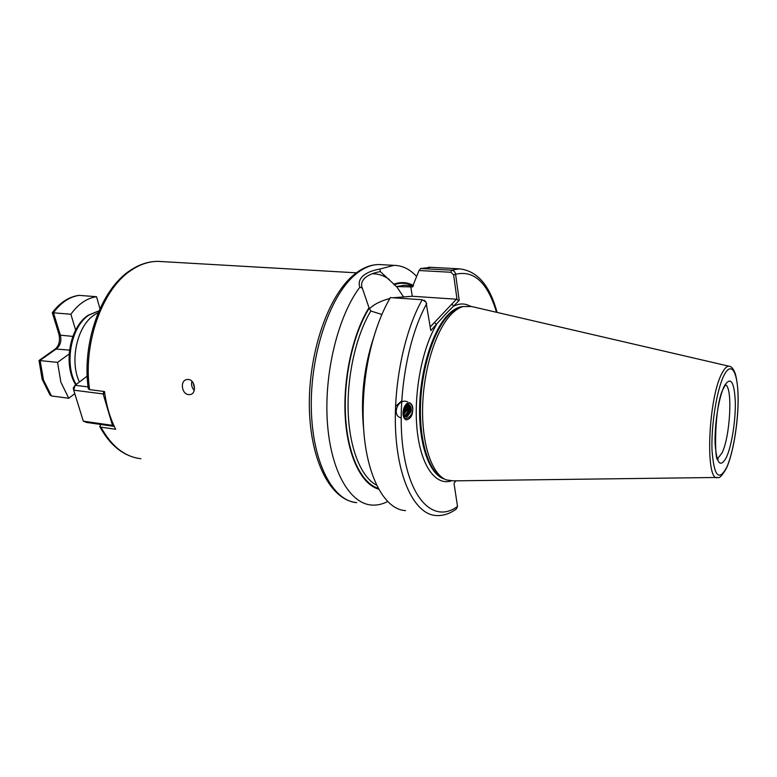 <?xml version="1.0" encoding="UTF-8"?>
<svg xmlns="http://www.w3.org/2000/svg" width="777" height="777" viewBox="0 0 777 777"><rect width="100%" height="100%" fill="white"/><g stroke="black" fill="none" stroke-linecap="round" stroke-linejoin="round"><path stroke-width="1.17" d="M188.656 394.619L190.248 394.561C196.804 393.628 195.241 379.895 188.374 379.467L186.878 379.516C179.798 380.487 181.546 394.192 188.656 394.619M404.458 418.735C408.362 418.395 411.023 416.142 412.441 411.985L412.801 409.537C412.752 406.458 411.577 404.166 409.275 402.651M403.321 410.674C402.399 414.462 403.321 417.56 406.07 419.959C409.887 419.094 412.053 416.453 412.558 412.033L412.801 409.537C413.014 406.449 411.995 404.186 409.741 402.739C406.138 403.409 403.991 406.05 403.321 410.674L404.195 407.517M403.787 417.511L407.352 416.346L410.829 411.567C411.48 407.896 410.324 405.254 407.371 403.632M407.352 416.346L411.023 411.645C411.723 408.556 410.994 406.128 408.819 404.361L407.167 403.321M403.467 416.55C406.439 416.19 408.44 414.345 409.45 411.023C410.081 407.876 409.217 405.39 406.847 403.564M408.819 404.361L406.925 403.496C409.566 405.254 410.567 407.818 409.916 411.208C408.819 414.733 406.682 416.579 403.516 416.754M403.292 415.802C405.681 415.035 407.274 413.257 408.071 410.479L406.488 403.885M406.633 403.749L408.517 406.905L408.537 410.664C407.672 413.626 405.944 415.433 403.35 416.083M403.137 414.753L406.711 409.935L405.963 404.458M406.157 404.225L407.177 410.12L403.185 415.141M403.078 413.286L405.351 409.401L405.254 405.419M405.516 405.031L405.808 409.586L403.078 413.85M404.642 406.517L404.458 409.042L403.156 411.859M393.055 297.756L412.266 296.26L456.449 299.213L457.08 299.805L453.642 274.903L450.913 272.271L419.026 270.513L412.432 286.917L396.464 286.587L380.351 271.62C373.669 272.756 368.599 274.805 365.132 277.787C362.335 280.38 361.198 283.255 361.723 286.412L369.192 308.236L370.823 311.014L381.779 314.452M369.376 308.925L370.386 307.877C374.747 303.914 381.225 300.796 389.831 298.514M98.252 312.607L94.211 314.967C77.166 325.952 69.338 360.839 79.4 381.993M419.026 270.513L420.678 268.512L451.602 270.182C453.865 270.561 455.196 271.921 455.604 274.262L459.197 300.398L445.503 314.209L430.798 330.594L426 302L422.222 299.747L390.384 297.581C381.41 312.888 374.407 331.798 369.386 354.322C364.704 376.058 362.655 397.882 363.228 419.784C364.51 472.707 383.595 509.693 405.516 510.596M716.957 477.466L453.234 480.856L446.357 479.904C432.158 474.669 421.756 444.92 422.62 407.362C423.426 369.842 435.586 330.837 450.709 314.87C454.788 310.528 458.877 307.77 462.975 306.575L471.62 306.517M362.228 288.15L359.877 287.169C358.323 283.1 359.382 279.332 363.073 275.864C366.929 272.581 372.523 270.318 379.827 269.056L394.046 265.345C402.389 265.501 409.916 269.201 416.627 276.466M161.587 261.567L158.576 261.393C148.912 261.218 139.442 264.238 130.167 270.464C101.01 289.219 81.653 342.871 88.306 388.801L89.598 389.636L104.487 391.53C106.41 405.827 110.14 418.414 115.686 429.283L100.952 427.146L99.728 426.476L100.952 424.504M422.222 299.747C403.642 332.274 392.463 389.238 395.949 436.315C399.397 483.479 416.317 514.219 435.683 515.51C442.861 516.015 449.747 513.84 456.361 508.964L457.507 506.439L454.021 483.313L455.895 480.817M420.678 268.512L431.206 267.337M378.758 489.18C361.674 484.537 347.649 456.507 345.26 417.54C342.851 378.622 352.797 333.566 369.075 307.595M387.752 501.495C382.313 504.302 376.874 505.487 371.425 505.04C349.553 503.438 330.4 470.231 327.302 421.202C324.135 372.28 338.296 315.549 359.877 287.169M363.267 420.969L362.956 414.18C362.47 395.59 364.209 377.088 368.181 358.653L371.357 345.95M393.813 284.197C400.777 281.682 407.333 282.138 413.5 285.567M379.827 269.056L380.351 271.62M424.193 300.262L425.786 301.67M430.244 326.913L456.449 299.213M496.513 312.286C487.626 282.634 473.989 269.959 455.604 274.262L453.642 274.903M459.197 300.398L457.08 299.805M470.095 306.157C465.015 303.273 459.595 303.244 453.846 306.08L451.777 304.147M451.233 480.914C435.674 486.004 420.872 465.889 417.142 430.176C413.335 394.561 421.804 349.087 436.519 324.514L434.392 322.523M407.75 401.981C398.174 397.076 391.093 415.724 401.049 417.841M406.313 416.938C409.702 414.529 411.101 411.188 410.509 406.905M401.583 401.01L395.522 406.342M403.127 414.646C405.885 412.169 406.983 409.071 406.42 405.371M403.088 412.801L405.176 405.545M194.551 388.383L193.182 382.915M194.24 390.404C191.832 387.772 191.064 384.732 191.938 381.293M42.143 379.263L39.025 360.489L57.556 362.373L60.859 382.197L68.774 398.251L74.796 393.667M42.152 379.312L49.951 394.93L51.496 395.959L68.774 398.251M70.124 353.312L57.556 362.373M55.225 349.038L55.303 348.98C59.003 345.755 60.237 340.909 59.003 334.46L52.302 312.713L70.872 314.248L75.961 331.157M52.302 312.713C59.829 302.651 68.687 296.872 78.875 295.357L96.523 296.697C86.917 298.115 78.37 303.962 70.872 314.248M99.971 308.673L96.523 296.697M83.304 421.163L112.48 425.359L103.147 393.939L73.708 390.171L83.304 421.163L86.5 422.426L114.287 426.427M87.209 376.107L75.039 385.285L88.073 386.917M75.039 385.285L73.281 388.082L73.708 390.171L75.039 385.285M103.807 391.443L103.147 393.939L104.759 393.492M113.636 425.029L112.48 425.359L114.083 426M410.8 286.868L412.266 296.26M99.009 310.829L88.986 315.044C70.979 326.486 63.879 364.326 76.146 384.46M724.455 385.79C730.633 376.155 734.246 381.439 735.295 401.641C735.751 420.328 731.72 445.862 726.427 457.313C720.328 468.405 716.549 463.85 715.112 443.648C714.422 424.232 718.939 396.484 724.455 385.79M717.657 458.537L721.94 453.127C730.205 436.771 732.915 387.713 725.563 384.838M394.046 265.345L379.157 264.549C370.085 264.549 361.218 268.337 352.544 275.922C327.146 297.931 308.246 354.759 309.363 407.983C310.528 461.082 330.487 500.097 356.75 502.651C332.809 501.01 312.267 462.325 311.315 408.333C310.208 354.429 329.642 296.756 354.438 275.359C362.742 268.123 370.979 264.52 379.157 264.549L381.837 264.695M444.561 479.079C430.05 475.155 419.056 446.134 419.59 408.527C420.056 370.969 432.216 331.4 447.503 315.345C452.758 309.809 457.983 306.866 463.189 306.517M444.357 478.982C429.992 474.592 419.23 445.396 419.881 407.954C420.464 370.551 432.585 331.332 447.775 315.375C452.865 310.004 457.935 307.07 462.985 306.575L460.538 307.119C456.458 308.304 452.389 311.043 448.339 315.336C433.294 331.167 421.231 369.794 420.444 406.954C419.599 444.143 429.943 473.64 444.075 478.846L444.405 479.001M726.534 468.026C722.338 475.407 719.434 478.554 717.822 477.457C704.875 483.304 708.1 397.465 722.163 372.921C724.62 368.22 726.942 365.986 729.108 366.229L729.632 366.346M724.164 375.038C731.312 361.004 737.606 371.727 738.053 395.891C738.606 419.871 733.488 452.428 726.709 467.317C718.842 481.895 713.946 476.155 712.004 450.106C711.062 424.922 716.996 388.675 724.164 375.038M356.361 272.824L158.576 261.393C149.417 261.227 140.336 264.151 131.332 270.182C102.535 288.578 82.721 343.201 89.598 389.636M373.154 273.795C378.933 273.883 384.343 275.806 389.384 279.565M396.6 286.538L403.146 296.319M100.952 427.146C111.499 446.338 124.815 456.866 140.909 458.721M457.507 506.439C436.091 522.406 412.441 503.749 404.157 456.002C395.716 408.488 405.953 340.472 426.728 303.671M450.913 272.271L451.602 270.182L459.304 268.842C477.214 270.755 489.801 285.285 497.076 312.412M412.024 286.946L412.898 286.723M396.464 286.587L404.215 285.276L413.461 285.849M393.92 284.819C400.524 282.44 406.769 282.77 412.674 285.8M378.321 488.364C361.509 483.294 347.824 455.312 345.571 416.783C343.308 378.302 353.137 333.935 369.192 308.236M363.782 430.633C360.382 398.562 363.762 367.23 373.931 336.626M376.699 485.207C361.392 477.447 349.669 449.397 348.213 412.966C346.756 376.554 355.992 335.615 370.823 311.014M79.283 295.357C69.6 296.746 60.985 302.525 53.448 312.704L60.363 335.159C61.655 340.86 60.402 345.367 56.604 348.708L40.103 360.373L43.483 380.021L51.496 395.959M39.025 360.489L55.303 348.98L69.512 350.087M59.003 334.46L60.363 335.159L72.844 336.412M99.019 310.81L88.112 315.297C69.503 327.311 62.956 364.84 75.728 384.77M724.232 387.072L725.66 384.615M726.621 467.841C733.138 453.35 738.043 423.853 738.15 400.155C738.199 390.035 737.256 381.245 735.333 373.776C733.498 368.871 731.429 366.355 729.108 366.229L470.007 306.138M136.752 458.061C121.63 454.652 109.285 444.123 99.728 426.476M459.304 268.842L428.661 267.201M362.956 414.18L363.228 419.784M368.181 358.653L369.386 354.322M724.009 387.509C713.917 402.884 714.189 465.229 718.094 459.226L717.987 459.12"/></g></svg>
